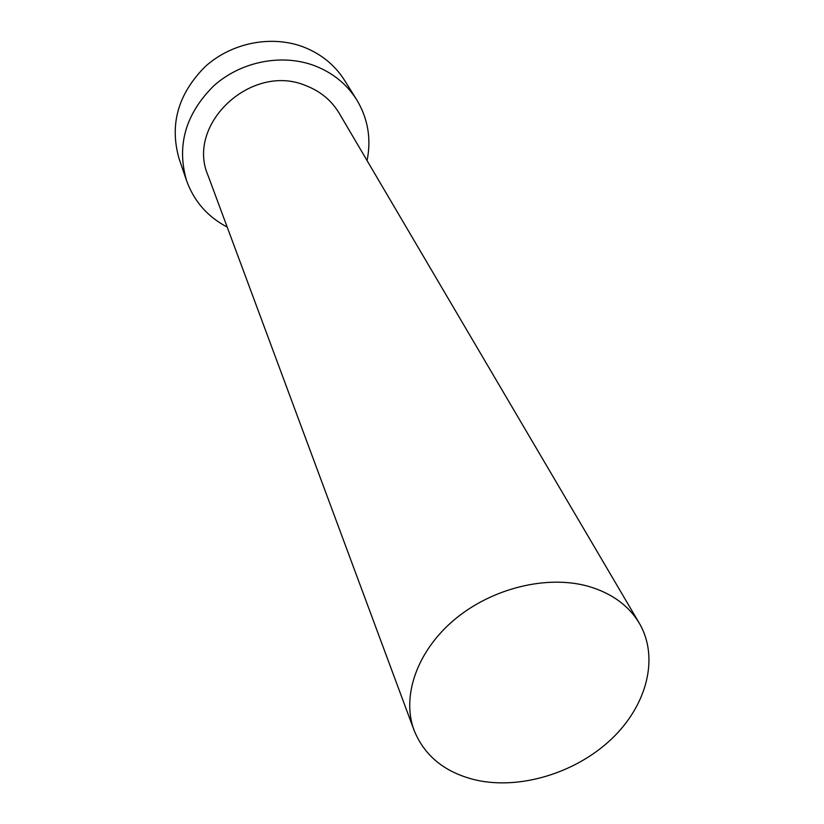 <?xml version="1.0" encoding="UTF-8"?>
<svg xmlns="http://www.w3.org/2000/svg" width="824" height="824" viewBox="0 0 824 824"><rect width="100%" height="100%" fill="white"/><g stroke="black" fill="none" stroke-linecap="round" stroke-linejoin="round"><path stroke-width="1.24" d="M476.447 780.174C520.583 789.835 575.708 772.902 611.315 739.2C646.922 705.54 659.468 657.707 639.362 623.325C628.588 605.383 611.449 593.012 587.955 586.214C546.652 574.74 491.763 588.274 454.426 619.669C417.026 651.042 401.329 696.29 414.122 730.394C424.69 756.298 445.465 772.891 476.447 780.174M639.362 623.325L339.21 113.249C331.547 100.487 320.454 91.289 305.91 85.655C251.722 62.377 185.534 124.208 208.07 175.584L414.122 730.394M367.071 160.598C371.449 138.834 367.978 118.532 356.658 99.704C346.801 84.161 332.865 72.873 314.871 65.817C282.055 53.303 240.804 61.398 213.529 86.036C185.493 114.114 176.49 145.621 186.543 180.569C194 201.241 207.545 216.743 227.197 227.084M356.658 99.704L344.545 80.309C334.884 65.096 321.288 54.024 303.757 47.092C271.786 34.804 231.678 42.601 205.217 66.6C177.994 93.957 169.311 124.723 179.158 158.929L186.543 180.569"/></g></svg>
